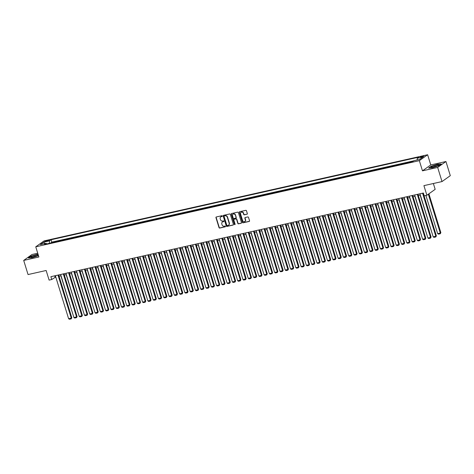 <?xml version="1.0" encoding="UTF-8"?>
<svg xmlns="http://www.w3.org/2000/svg" width="474" height="474" viewBox="0 0 474 474"><rect width="100%" height="100%" fill="white"/><g stroke="black" fill="none" stroke-linecap="round" stroke-linejoin="round"><path stroke-width="0.71" d="M222.294 216.031A0.415 0.367 -125.5 0 0 221.808 215.723L216.298 216.962A0.587 0.521 -125.5 0 0 215.954 217.631L219.029 227.627A0.587 0.521 -125.5 0 0 219.717 228.065L225.227 226.827A0.415 0.367 -125.5 0 0 224.99 226.051L224.273 226.211A1.884 1.671 -125.5 0 1 222.069 224.806L221.814 223.971A1.884 1.671 -125.5 0 1 222.922 221.826L223.639 221.666A0.415 0.367 -125.5 0 0 223.396 220.884L222.685 221.044A1.884 1.671 -125.5 0 1 220.481 219.64L220.22 218.81A1.884 1.671 -125.5 0 1 221.334 216.659L222.051 216.499A0.415 0.367 -125.5 0 0 222.294 216.031M422.838 156.1A1.92 0.308 -17.1 0 0 420.29 157.172A1.92 0.308 -17.1 0 0 421.404 157.119A1.92 0.308 -17.1 0 0 423.957 156.047A1.92 0.308 -17.1 0 0 422.838 156.1M246.99 214.254A0.587 0.521 -125.5 0 0 247.333 213.578L246.474 210.776A0.587 0.521 -125.5 0 0 245.781 210.338L239.66 211.712A0.587 0.521 -125.5 0 0 239.317 212.382L242.392 222.377A0.587 0.521 -125.5 0 0 243.079 222.816L249.2 221.441A0.587 0.521 -125.5 0 0 249.549 220.771L248.506 217.382A0.587 0.521 -125.5 0 0 247.813 216.944L245.194 217.536A0.587 0.521 -125.5 0 0 244.851 218.206L245.366 219.883A1.576 1.398 -125.5 0 1 242.593 220.511L240.567 213.928A1.576 1.398 -125.5 0 1 243.34 213.306L243.677 214.402A0.587 0.521 -125.5 0 0 244.371 214.841L247.209 214.094A0.587 0.521 -125.5 0 0 247.256 214.082M37.724 253.217L31.989 254.508L23.7 260.416L28.049 274.559L46.15 270.488L49.106 280.11L51.749 279.518L50.878 276.686L423.365 193.019L424.236 195.845L426.878 195.252L435.162 189.345L433.366 183.515M437.662 167.429L445.951 161.521L430.759 164.934L422.47 170.841L437.662 167.429L442.011 181.572L423.916 185.636L426.878 195.252M422.47 170.841L419.342 160.656L35.757 246.818L44.046 240.911L427.625 154.749L419.342 160.656M23.7 260.416L38.892 257.003L35.757 246.818M230.34 214.402A0.587 0.521 -125.5 0 0 229.653 213.958L223.532 215.332A0.587 0.521 -125.5 0 0 223.189 216.008L226.264 226.003A0.587 0.521 -125.5 0 0 226.951 226.442L233.072 225.067A0.587 0.521 -125.5 0 0 233.415 224.392L230.34 214.402M231.596 213.525L237.717 212.151A0.587 0.521 -125.5 0 1 238.41 212.589L241.485 222.584A0.587 0.521 -125.5 0 1 241.136 223.254L238.517 223.841A0.587 0.521 -125.5 0 1 237.824 223.402L236.579 219.349A0.587 0.521 -125.5 0 0 235.892 218.911L234.15 219.302A0.587 0.521 -125.5 0 0 233.806 219.972L235.104 224.196A0.415 0.367 -125.5 0 1 234.375 224.356L231.253 214.195A0.587 0.521 -125.5 0 1 231.596 213.525M445.951 161.521L450.3 175.664L442.011 181.572M412.872 161.397L410.437 162.232M407.658 162.855L405.151 163.417M402.373 164.04L399.872 164.602M397.088 165.23L394.587 165.793M391.802 166.415L389.302 166.978M386.523 167.6L384.017 168.163M381.238 168.791L378.738 169.354M375.953 169.976L373.453 170.539M370.674 171.161L368.168 171.724M365.389 172.352L362.883 172.909M360.104 173.537L357.603 174.1M354.819 174.722L352.318 175.285M349.539 175.907L347.033 176.47M344.254 177.098L341.754 177.661M338.969 178.283L336.469 178.846M333.684 179.468L331.184 180.031M328.405 180.659L325.899 181.222M323.12 181.844L320.62 182.407M317.835 183.029L315.334 183.592M312.556 184.22L310.049 184.777M307.271 185.405L304.764 185.968M301.985 186.59L299.485 187.153M296.7 187.775L294.2 188.338M291.421 188.966L288.915 189.529M286.136 190.151L283.636 190.714M280.851 191.336L278.351 191.899M275.566 192.527L273.065 193.09M270.287 193.712L267.78 194.275M265.002 194.897L262.501 195.46M259.716 196.088L257.216 196.645M254.431 197.273L251.931 197.836M249.152 198.458L246.646 199.021M243.867 199.643L241.367 200.206M238.582 200.834L236.082 201.397M233.303 202.019L230.797 202.582M228.018 203.204L225.517 203.767M222.733 204.395L220.232 204.958M217.448 205.58L214.947 206.143M212.168 206.765L209.662 207.328M206.883 207.956L204.383 208.513M201.598 209.141L199.098 209.704M196.313 210.326L193.813 210.889M191.034 211.511L188.528 212.074M185.749 212.702L183.248 213.264M180.464 213.887L177.963 214.449M175.184 215.072L172.678 215.634M169.899 216.263L167.393 216.825M164.614 217.448L162.114 218.01M159.329 218.633L156.829 219.195M154.05 219.823L151.544 220.38M148.765 221.008L146.265 221.571M143.48 222.193L140.979 222.756M138.195 223.378L135.694 223.941M132.916 224.569L130.409 225.132M127.63 225.754L125.13 226.317M122.345 226.939L119.845 227.502M117.066 228.13L114.56 228.693M111.781 229.315L109.275 229.878M106.496 230.5L103.996 231.063M101.211 231.691L98.71 232.248M95.932 232.876L93.425 233.439M90.647 234.061L88.146 234.624M85.361 235.246L82.861 235.809M80.076 236.437L77.576 237M74.797 237.622L72.291 238.185M69.512 238.807L67.012 239.37M64.227 239.998L61.727 240.561M58.948 241.183L55.772 241.894M45.717 241.497L46.879 241.236A1.86 0.296 -17.1 0 0 49.355 240.194A1.86 0.296 -17.1 0 0 48.271 240.247L47.11 240.508A1.86 0.296 -17.1 0 0 44.639 241.55A1.86 0.296 -17.1 0 0 45.717 241.497M417.144 159.957L417.262 158.269L418.826 157.155L51.097 239.755L49.527 240.869L49.361 243.334M417.262 158.269L423.069 156.965L419.668 159.394L413.855 160.698L412.285 161.818L44.556 244.412L46.126 243.298L40.314 244.602L43.715 242.178L49.527 240.869M61.057 240.709L61.644 240.288M66.342 239.524L66.929 239.103M71.627 238.333L72.208 237.918M76.907 237.148L77.493 236.733M82.192 235.963L82.778 235.542M87.477 234.772L88.063 234.357M92.762 233.587L93.342 233.172M98.041 232.402L98.628 231.982M103.326 231.211L103.913 230.797M108.611 230.026L109.198 229.612M113.89 228.841L114.477 228.421M119.175 227.656L119.762 227.236M124.461 226.465L125.047 226.051M129.746 225.28L130.326 224.866M135.025 224.095L135.611 223.675M140.31 222.904L140.897 222.49M145.595 221.719L146.182 221.305M150.88 220.534L151.461 220.114M156.159 219.344L156.746 218.929M161.444 218.159L162.031 217.744M166.73 216.974L167.316 216.553M172.015 215.788L172.595 215.368M177.294 214.598L177.88 214.183M182.579 213.413L183.165 212.998M187.864 212.228L188.451 211.807M193.143 211.037L193.73 210.622M198.428 209.852L199.015 209.437M203.713 208.667L204.3 208.246M208.998 207.476L209.579 207.061M214.278 206.291L214.864 205.876M219.563 205.106L220.149 204.685M224.848 203.921L225.434 203.5M230.133 202.73L230.714 202.315M235.412 201.545L235.999 201.13M240.697 200.36L241.284 199.939M245.982 199.169L246.569 198.754M251.261 197.984L251.848 197.569M256.547 196.799L257.133 196.378M261.832 195.608L262.418 195.193M267.117 194.423L267.697 194.008M272.396 193.238L272.983 192.817M277.681 192.053L278.268 191.632M282.966 190.862L283.553 190.447M288.251 189.677L288.832 189.262M293.53 188.492L294.117 188.071M298.816 187.301L299.402 186.886M304.101 186.116L304.687 185.701M309.38 184.931L309.966 184.51M314.665 183.74L315.251 183.325M319.95 182.555L320.537 182.14M325.235 181.37L325.816 180.95M330.514 180.185L331.101 179.764M335.799 178.994L336.386 178.579M341.084 177.809L341.671 177.389M346.37 176.624L346.95 176.204M351.649 175.433L352.235 175.019M356.934 174.248L357.52 173.834M362.219 173.063L362.806 172.643M367.504 171.872L368.085 171.458M372.783 170.687L373.37 170.273M378.068 169.502L378.655 169.082M383.353 168.317L383.94 167.897M388.633 167.126L389.219 166.712M393.918 165.941L394.504 165.521M399.203 164.756L399.789 164.336M404.488 163.566L405.069 163.151M409.767 162.381L410.354 161.966M413.624 160.864L51.826 242.131L51.079 242.664L54.249 241.953L53.663 242.368M430.759 164.934L427.625 154.749M51.749 279.518L55.772 276.97M59.049 276.235L61.051 275.785M64.334 275.05L66.336 274.6M69.619 273.859L71.621 273.409M74.898 272.674L76.901 272.224M80.183 271.489L82.186 271.039M85.468 270.298L87.471 269.848M90.753 269.113L92.756 268.663M96.032 267.928L98.035 267.478M101.318 266.743L103.32 266.293M106.603 265.553L108.605 265.102M111.882 264.368L113.89 263.917M117.167 263.183L119.17 262.732M122.452 261.992L124.455 261.541M127.737 260.807L129.74 260.356M133.016 259.622L135.019 259.171M138.301 258.431L140.304 257.98M143.586 257.246L145.589 256.795M148.872 256.061L150.874 255.61M154.151 254.876L156.153 254.425M159.436 253.685L161.438 253.234M164.721 252.5L166.724 252.049M170 251.315L172.009 250.864M175.285 250.124L177.288 249.674M180.57 248.939L182.573 248.489M185.855 247.754L187.858 247.304M191.135 246.563L193.137 246.113M196.42 245.378L198.422 244.928M201.705 244.193L203.707 243.743M206.99 243.002L208.993 242.558M212.269 241.817L214.272 241.367M217.554 240.632L219.557 240.182M222.839 239.447L224.842 238.997M228.118 238.256L230.127 237.806M233.404 237.071L235.406 236.621M238.689 235.886L240.691 235.436M243.974 234.695L245.976 234.245M249.253 233.51L251.256 233.06M254.538 232.325L256.541 231.875M259.823 231.134L261.826 230.69M265.108 229.949L267.111 229.499M270.387 228.764L272.39 228.314M275.672 227.579L277.675 227.129M280.958 226.388L282.96 225.938M286.243 225.203L288.245 224.753M291.522 224.018L293.524 223.568M296.807 222.827L298.81 222.377M302.092 221.642L304.095 221.192M307.371 220.457L309.38 220.007M312.656 219.266L314.659 218.822M317.941 218.081L319.944 217.631M323.227 216.896L325.229 216.446M328.506 215.711L330.508 215.261M333.791 214.521L335.793 214.07M339.076 213.336L341.079 212.885M344.361 212.151L346.364 211.7M349.64 210.96L351.643 210.509M354.925 209.775L356.928 209.324M360.21 208.59L362.213 208.139M365.49 207.399L367.498 206.954M370.775 206.214L372.777 205.763M376.06 205.029L378.062 204.578M381.345 203.844L383.348 203.393M386.624 202.653L388.627 202.202M391.909 201.468L393.912 201.017M397.194 200.283L399.197 199.832M402.479 199.092L404.482 198.642M407.759 197.907L409.761 197.457M413.044 196.722L415.046 196.272M418.329 195.531L420.331 195.087M54.711 275.827L55.108 277.118M51.826 242.131L51.097 239.755M46.736 243.926L46.126 243.298M44.829 243.589L43.715 242.178M37.991 254.088L30.863 256.173L28.363 257.951L32.214 257.696L38.483 255.687M441.282 163.986L437.431 164.241L431.085 166.273L428.591 168.051L432.442 167.796L438.788 165.764L441.282 163.986M222.265 216.34L221.559 216.499A1.884 1.671 -125.5 0 0 220.908 216.825M222.496 221.992A1.884 1.671 -125.5 0 1 223.147 221.666L223.639 221.666M216.251 216.974A0.587 0.521 -125.5 0 0 216.174 217.471L219.249 227.467A0.587 0.521 -125.5 0 0 219.942 227.905L225.44 226.673M223.485 215.35A0.587 0.521 -125.5 0 0 223.408 215.848L226.483 225.843A0.587 0.521 -125.5 0 0 227.176 226.282L233.297 224.907A0.587 0.521 -125.5 0 0 233.338 224.895M224.344 215.984A0.415 0.367 -125.5 0 0 224.101 216.452L226.797 225.227A0.415 0.367 -125.5 0 0 227.283 225.535L228.035 225.369A1.884 1.671 -125.5 0 0 229.149 223.218L227.301 217.222A1.884 1.671 -125.5 0 0 225.097 215.818L224.569 215.824A0.415 0.367 -125.5 0 0 224.356 215.972M228.687 225.037A1.884 1.671 -125.5 0 0 229.369 223.058L229.149 223.218M224.569 215.824L225.322 215.658A1.884 1.671 -125.5 0 1 227.526 217.062L229.369 223.058M234.103 219.314A0.587 0.521 -125.5 0 1 234.375 219.142L236.111 218.751A0.587 0.521 -125.5 0 1 236.804 219.189L238.049 223.242A0.587 0.521 -125.5 0 0 238.742 223.681L241.361 223.094A0.587 0.521 -125.5 0 0 241.408 223.082M231.549 213.537A0.587 0.521 -125.5 0 0 231.472 214.035L234.6 224.196A0.415 0.367 -125.5 0 0 235.074 224.504M235.288 215.143A1.576 1.398 -125.5 0 0 232.509 215.765L233.226 218.087A0.587 0.521 -125.5 0 0 233.913 218.526L235.649 218.135A0.587 0.521 -125.5 0 0 235.999 217.465L235.507 214.983A1.576 1.398 -125.5 0 0 233.101 214.1M235.922 217.963A0.587 0.521 -125.5 0 0 236.224 217.305L235.999 217.465M235.507 214.983L236.224 217.305M241.153 212.263A1.576 1.398 -125.5 0 1 243.565 213.146L243.903 214.242A0.587 0.521 -125.5 0 0 244.59 214.681L247.209 214.094M244.999 221.394A1.576 1.398 -125.5 0 0 245.591 219.729L245.366 219.883M245.147 217.548A0.587 0.521 -125.5 0 0 245.07 218.046L245.591 219.729M239.619 211.724A0.587 0.521 -125.5 0 0 239.542 212.222L242.617 222.217A0.587 0.521 -125.5 0 0 243.304 222.656L249.425 221.281A0.587 0.521 -125.5 0 0 249.472 221.269M73.269 315.488L60.879 275.827M58.012 275.086L71.254 318.131L71.817 317.728L58.652 274.938M55.369 275.678L68.612 318.724L71.254 318.131L71.254 318.836L69.405 319.251L68.612 318.724M71.817 317.728L71.254 318.836M38.198 254.751A3.899 0.628 -17.1 0 0 36.202 254.994A3.899 0.628 -17.1 0 0 32.196 256.316A3.899 0.628 -17.1 0 0 31.225 257.299A3.899 0.628 -17.1 0 0 33.293 257.068A3.899 0.628 -17.1 0 0 38.323 255.148M37.144 255.812A2.666 0.427 -17.1 0 0 35.947 255.99A2.666 0.427 -17.1 0 0 32.641 257.198M28.701 257.927L31.017 256.28L38.044 254.248M432.726 166.279A3.899 0.628 -17.1 0 0 431.447 167.399A3.899 0.628 -17.1 0 0 437.218 165.983A3.899 0.628 -17.1 0 0 438.598 165.201A3.899 0.628 -17.1 0 0 437.016 164.97A3.899 0.628 -17.1 0 0 432.726 166.279M437.372 165.918A2.666 0.427 -17.1 0 0 433.639 166.901A2.666 0.427 -17.1 0 0 432.869 167.298M428.923 168.033L431.239 166.38L437.389 164.407L441.027 164.164M78.554 314.303L66.159 274.636M83.833 313.118L71.444 273.451M89.118 311.928L76.729 272.266M94.403 310.743L82.014 271.075M63.297 273.895L76.539 316.94L77.096 316.543L63.937 273.753M60.654 274.487L73.897 317.539L76.539 316.94L76.539 317.645L74.685 318.06L73.897 317.539M77.096 316.543L76.539 317.645M68.582 272.71L81.824 315.755L82.381 315.358L69.216 272.568M65.939 273.302L79.182 316.348L81.824 315.755L81.818 316.46L79.97 316.875L79.182 316.348M82.381 315.358L81.818 316.46M73.861 271.525L87.103 314.57L87.666 314.167L74.501 271.377M71.219 272.117L84.461 315.163L87.103 314.57L87.103 315.275L85.255 315.69L84.461 315.163M87.666 314.167L87.103 315.275M79.146 270.334L92.389 313.379L92.951 312.982L79.786 270.192M76.504 270.932L89.746 313.978L92.389 313.379L92.389 314.084L90.54 314.499L89.746 313.978M92.951 312.982L92.389 314.084M99.682 309.558L87.293 269.89M84.431 269.149L97.674 312.194L98.231 311.797L85.071 269.007M81.789 269.742L95.031 312.787L97.674 312.194L97.668 312.899L95.819 313.314L95.031 312.787M98.231 311.797L97.668 312.899M104.967 308.373L92.578 268.705M89.716 267.964L102.959 311.009L103.516 310.606L90.35 267.822M87.074 268.557L100.316 311.602L102.959 311.009L102.953 311.714L101.104 312.129L100.316 311.602M103.516 310.606L102.953 311.714M110.252 307.182L97.863 267.514M94.996 266.773L108.238 309.824L108.801 309.421L95.635 266.631M92.353 267.372L105.595 310.417L108.238 309.824L108.238 310.523L106.389 310.944L105.595 310.417M108.801 309.421L108.238 310.523M115.538 305.997L103.148 266.329M100.281 265.588L113.523 308.633L114.086 308.236L100.921 265.446M97.638 266.181L110.88 309.226L113.523 308.633L113.523 309.338L111.674 309.753L110.88 309.226M114.086 308.236L113.523 309.338M120.817 304.812L108.428 265.144M105.566 264.403L118.808 307.448L119.365 307.051L106.2 264.261M102.923 264.996L116.166 308.041L118.808 307.448L118.802 308.153L116.954 308.568L116.166 308.041M119.365 307.051L118.802 308.153M126.102 303.621L113.713 263.959M110.845 263.218L124.087 306.263L124.65 305.86L111.485 263.07M108.208 263.811L121.451 306.856L124.087 306.263L124.087 306.968L122.239 307.383L121.451 306.856M124.65 305.86L124.087 306.968M131.387 302.436L118.998 262.768M116.13 262.027L129.372 305.072L129.935 304.675L116.77 261.885M113.487 262.62L126.73 305.665L129.372 305.072L129.372 305.777L127.524 306.192L126.73 305.665M129.935 304.675L129.372 305.777M136.672 301.251L124.277 261.583M121.415 260.842L134.657 303.887L135.214 303.49L122.055 260.7M118.773 261.435L132.015 304.48L134.657 303.887L134.657 304.592L132.803 305.007L132.015 304.48M135.214 303.49L134.657 304.592M141.951 300.06L129.562 260.398M126.7 259.657L139.943 302.702L140.5 302.299L127.334 259.509M124.058 260.25L137.3 303.295L139.943 302.702L139.937 303.407L138.088 303.822L137.3 303.295M140.5 302.299L139.937 303.407M147.236 298.875L134.847 259.207M131.979 258.466L145.222 301.511L145.785 301.114L132.619 258.324M129.337 259.065L142.585 302.11L145.222 301.511L145.222 302.216L143.373 302.631L142.585 302.11M145.785 301.114L145.222 302.216M152.521 297.69L140.132 258.022M137.264 257.281L150.507 300.326L151.07 299.929L137.904 257.139M134.622 257.874L147.864 300.919L150.507 300.326L150.507 301.031L148.658 301.446L147.864 300.919M151.07 299.929L150.507 301.031M157.806 296.505L145.411 256.837M142.55 256.096L155.792 299.141L156.349 298.738L143.189 255.954M139.907 256.689L153.149 299.734L155.792 299.141L155.786 299.846L153.937 300.261L153.149 299.734M156.349 298.738L155.786 299.846M163.086 295.314L150.696 255.646M147.835 254.905L161.077 297.956L161.634 297.553L148.469 254.763M145.192 255.504L158.434 298.549L161.077 297.956L161.071 298.656L159.223 299.076L158.434 298.549M161.634 297.553L161.071 298.656M168.371 294.129L155.982 254.461M153.114 253.72L166.356 296.765L166.919 296.368L153.754 253.578M150.471 254.313L163.714 297.358L166.356 296.765L166.356 297.471L164.508 297.885L163.714 297.358M166.919 296.368L166.356 297.471M173.656 292.944L161.267 253.276M158.399 252.535L171.641 295.58L172.204 295.183L159.039 252.393M155.756 253.128L168.999 296.173L171.641 295.58L171.641 296.286L169.793 296.7L168.999 296.173M172.204 295.183L171.641 296.286M178.935 291.753L166.546 252.091M163.684 251.35L176.926 294.395L177.483 293.993L164.324 251.202M161.042 251.943L174.284 294.988L176.926 294.395L176.921 295.101L175.072 295.515L174.284 294.988M177.483 293.993L176.921 295.101M184.22 290.568L171.831 250.9M168.963 250.159L182.206 293.205L182.768 292.808L169.603 250.017M166.327 250.752L179.569 293.797L182.206 293.205L182.206 293.91L180.357 294.324L179.569 293.797M182.768 292.808L182.206 293.91M189.505 289.383L177.116 249.715M174.248 248.974L187.491 292.02L188.054 291.623L174.888 248.832M171.606 249.567L184.848 292.612L187.491 292.02L187.491 292.725L185.642 293.139L184.848 292.612M188.054 291.623L187.491 292.725M194.79 288.192L182.401 248.53M179.533 247.789L192.776 290.835L193.333 290.432L180.173 247.641M176.891 248.382L190.133 291.427L192.776 290.835L192.776 291.54L190.921 291.954L190.133 291.427M193.333 290.432L192.776 291.54M200.069 287.007L187.68 247.339M184.819 246.599L198.061 289.644L198.618 289.247L185.453 246.456M182.176 247.197L195.418 290.242L198.061 289.644L198.055 290.349L196.206 290.763L195.418 290.242M198.618 289.247L198.055 290.349M205.355 285.822L192.965 246.154M210.64 284.637L198.251 244.969M215.925 283.446L203.53 243.778M190.098 245.413L203.34 288.459L203.903 288.062L190.738 245.271M187.461 246.006L200.703 289.051L203.34 288.459L203.34 289.164L201.491 289.578L200.703 289.051M203.903 288.062L203.34 289.164M195.383 244.228L208.625 287.274L209.188 286.871L196.023 244.086M192.74 244.821L205.983 287.866L208.625 287.274L208.625 287.979L206.777 288.393L205.983 287.866M209.188 286.871L208.625 287.979M200.668 243.038L213.91 286.089L214.467 285.686L201.308 242.895M198.025 243.636L211.268 286.681L213.91 286.089L213.91 286.788L212.056 287.208L211.268 286.681M214.467 285.686L213.91 286.788M221.204 282.261L208.815 242.593M205.953 241.853L219.195 284.898L219.752 284.501L206.587 241.71M203.31 242.445L216.553 285.49L219.195 284.898L219.189 285.603L217.341 286.018L216.553 285.49M219.752 284.501L219.189 285.603M226.489 281.076L214.1 241.408M211.232 240.668L224.475 283.713L225.037 283.316L211.872 240.525M208.59 241.26L221.832 284.305L224.475 283.713L224.475 284.418L222.626 284.833L221.832 284.305M225.037 283.316L224.475 284.418M231.774 279.885L219.385 240.223M216.517 239.483L229.76 282.528L230.323 282.125L217.157 239.334M213.875 240.075L227.117 283.12L229.76 282.528L229.76 283.233L227.911 283.648L227.117 283.12M230.323 282.125L229.76 283.233M237.053 278.7L224.664 239.032M221.802 238.292L235.045 281.337L235.602 280.94L222.442 238.149M219.16 238.884L232.402 281.929L235.045 281.337L235.039 282.042L233.19 282.457L232.402 281.929M235.602 280.94L235.039 282.042M242.338 277.515L229.949 237.847M227.082 237.107L240.33 280.152L240.887 279.755L227.721 236.964M224.445 237.699L237.687 280.744L240.33 280.152L240.324 280.857L238.475 281.272L237.687 280.744M240.887 279.755L240.324 280.857M247.624 276.324L235.234 236.662M232.367 235.922L245.609 278.967L246.172 278.564L233.007 235.774M229.724 236.514L242.966 279.559L245.609 278.967L245.609 279.672L243.76 280.087L242.966 279.559M246.172 278.564L245.609 279.672M252.909 275.139L240.519 235.471M237.652 234.731L250.894 277.776L251.451 277.379L238.292 234.589M235.009 235.329L248.252 278.374L250.894 277.776L250.894 278.481L249.046 278.896L248.252 278.374M251.451 277.379L250.894 278.481M258.188 273.954L245.799 234.286M242.937 233.546L256.179 276.591L256.736 276.194L243.571 233.404M240.294 234.138L253.537 277.183L256.179 276.591L256.173 277.296L254.325 277.711L253.537 277.183M256.736 276.194L256.173 277.296M263.473 272.763L251.084 233.101M248.216 232.361L261.458 275.406L262.021 275.003L248.856 232.219M245.579 232.953L258.822 275.998L261.458 275.406L261.458 276.111L259.61 276.526L258.822 275.998M262.021 275.003L261.458 276.111M268.758 271.578L256.369 231.91M253.501 231.17L266.743 274.221L267.306 273.818L254.141 231.028M250.859 231.768L264.101 274.813L266.743 274.221L266.743 274.92L264.895 275.341L264.101 274.813M267.306 273.818L266.743 274.92M274.043 270.393L261.648 230.725M258.786 229.985L272.029 273.03L272.586 272.633L259.426 229.843M256.144 230.577L269.386 273.622L272.029 273.03L272.029 273.735L270.174 274.15L269.386 273.622M272.586 272.633L272.029 273.735M279.322 269.208L266.933 229.54M264.071 228.8L277.314 271.845L277.871 271.448L264.705 228.658M261.429 229.392L274.671 272.437L277.314 271.845L277.308 272.55L275.459 272.965L274.671 272.437M277.871 271.448L277.308 272.55M284.607 268.017L272.218 228.355M269.351 227.615L282.593 270.66L283.156 270.257L269.99 227.467M266.708 228.207L279.95 271.252L282.593 270.66L282.593 271.365L280.744 271.78L279.95 271.252M283.156 270.257L282.593 271.365M289.892 266.832L277.503 227.165M274.636 226.424L287.878 269.469L288.441 269.072L275.276 226.282M271.993 227.016L285.235 270.062L287.878 269.469L287.878 270.174L286.029 270.589L285.235 270.062M288.441 269.072L287.878 270.174M295.172 265.647L282.782 225.98M279.921 225.239L293.163 268.284L293.72 267.887L280.561 225.097M277.278 225.831L290.521 268.877L293.163 268.284L293.157 268.989L291.309 269.404L290.521 268.877M293.72 267.887L293.157 268.989M300.457 264.456L288.068 224.794M285.206 224.054L298.448 267.099L299.005 266.696L285.84 223.906M282.563 224.646L295.806 267.692L298.448 267.099L298.442 267.804L296.594 268.219L295.806 267.692M299.005 266.696L298.442 267.804M305.742 263.271L293.353 223.604M290.485 222.863L303.727 265.908L304.29 265.511L291.125 222.721M287.842 223.461L301.085 266.507L303.727 265.908L303.727 266.613L301.879 267.028L301.085 266.507M304.29 265.511L303.727 266.613M311.027 262.086L298.638 222.419M295.77 221.678L309.012 264.723L309.569 264.326L296.41 221.536M293.128 222.27L306.37 265.316L309.012 264.723L309.012 265.428L307.164 265.843L306.37 265.316M309.569 264.326L309.012 265.428M316.306 260.896L303.917 221.234M301.055 220.493L314.298 263.538L314.854 263.135L301.689 220.351M298.413 221.085L311.655 264.131L314.298 263.538L314.292 264.243L312.443 264.658L311.655 264.131M314.854 263.135L314.292 264.243M321.591 259.711L309.202 220.043M306.334 219.302L319.577 262.353L320.14 261.95L306.974 219.16M303.698 219.9L316.94 262.946L319.577 262.353L319.577 263.052L317.728 263.473L316.94 262.946M320.14 261.95L319.577 263.052M326.876 258.526L314.487 218.858M311.619 218.117L324.862 261.162L325.425 260.765L312.259 217.975M308.977 218.71L322.219 261.755L324.862 261.162L324.862 261.867L323.013 262.282L322.219 261.755M325.425 260.765L324.862 261.867M332.161 257.341L319.766 217.673M316.905 216.932L330.147 259.977L330.704 259.58L317.544 216.79M314.262 217.525L327.504 260.57L330.147 259.977L330.147 260.682L328.292 261.097L327.504 260.57M330.704 259.58L330.147 260.682M337.441 256.15L325.051 216.488M322.19 215.747L335.432 258.792L335.989 258.389L322.824 215.599M319.547 216.34L332.789 259.385L335.432 258.792L335.426 259.497L333.578 259.912L332.789 259.385M335.989 258.389L335.426 259.497M342.726 254.965L330.337 215.297M327.469 214.556L340.711 257.601L341.274 257.204L328.109 214.414M324.826 215.149L338.075 258.194L340.711 257.601L340.711 258.306L338.863 258.721L338.075 258.194M341.274 257.204L340.711 258.306M348.011 253.78L335.622 214.112M332.754 213.371L345.996 256.416L346.559 256.019L333.394 213.229M330.111 213.964L343.354 257.009L345.996 256.416L345.996 257.121L344.148 257.536L343.354 257.009M346.559 256.019L345.996 257.121M353.296 252.589L340.901 212.927M338.039 212.186L351.281 255.231L351.838 254.828L338.679 212.038M335.396 212.779L348.639 255.824L351.281 255.231L351.275 255.936L349.427 256.351L348.639 255.824M351.838 254.828L351.275 255.936M358.575 251.404L346.186 211.736M343.324 210.995L356.566 254.04L357.123 253.643L343.958 210.853M340.682 211.594L353.924 254.639L356.566 254.04L356.561 254.745L354.712 255.16L353.924 254.639M357.123 253.643L356.561 254.745M363.86 250.219L351.471 210.551M348.603 209.81L361.846 252.855L362.409 252.458L349.243 209.668M345.961 210.403L359.203 253.448L361.846 252.855L361.846 253.56L359.997 253.975L359.203 253.448M362.409 252.458L361.846 253.56M369.145 249.028L356.756 209.366M353.888 208.625L367.131 251.67L367.694 251.267L354.528 208.483M351.246 209.218L364.488 252.263L367.131 251.67L367.131 252.375L365.282 252.79L364.488 252.263M367.694 251.267L367.131 252.375M374.424 247.843L362.035 208.175M359.174 207.434L372.416 250.479L372.973 250.082L359.813 207.292M356.531 208.033L369.773 251.078L372.416 250.479L372.41 251.184L370.561 251.605L369.773 251.078M372.973 250.082L372.41 251.184M379.71 246.658L367.32 206.99M364.453 206.249L377.695 249.294L378.258 248.897L365.093 206.107M361.816 206.842L375.058 249.887L377.695 249.294L377.695 249.999L375.846 250.414L375.058 249.887M378.258 248.897L377.695 249.999M384.995 245.473L372.605 205.805M369.738 205.064L382.98 248.109L383.543 247.712L370.378 204.922M367.095 205.657L380.338 248.702L382.98 248.109L382.98 248.814L381.132 249.229L380.338 248.702M383.543 247.712L382.98 248.814M390.28 244.282L377.885 204.62M375.023 203.879L388.265 246.924L388.822 246.521L375.663 203.731M372.38 204.472L385.623 247.517L388.265 246.924L388.265 247.629L386.411 248.044L385.623 247.517M388.822 246.521L388.265 247.629M395.559 243.097L383.17 203.429M380.308 202.688L393.55 245.733L394.107 245.336L380.942 202.546M377.665 203.281L390.908 246.326L393.55 245.733L393.544 246.439L391.696 246.853L390.908 246.326M394.107 245.336L393.544 246.439M400.844 241.912L388.455 202.244M385.587 201.503L398.83 244.548L399.392 244.151L386.227 201.361M382.951 202.096L396.193 245.141L398.83 244.548L398.83 245.254L396.981 245.668L396.193 245.141M399.392 244.151L398.83 245.254M406.129 240.721L393.74 201.059M390.872 200.318L404.115 243.363L404.678 242.961L391.512 200.17M388.23 200.911L401.472 243.956L404.115 243.363L404.115 244.069L402.266 244.483L401.472 243.956M404.678 242.961L404.115 244.069M411.414 239.536L399.019 199.868M396.157 199.127L409.4 242.173L409.957 241.776L396.797 198.985M393.515 199.72L406.757 242.771L409.4 242.173L409.4 242.878L407.545 243.292L406.757 242.771M409.957 241.776L409.4 242.878M416.693 238.351L404.304 198.683M401.442 197.942L414.685 240.988L415.242 240.591L402.076 197.8M398.8 198.535L412.042 241.58L414.685 240.988L414.679 241.693L412.83 242.107L412.042 241.58M415.242 240.591L414.679 241.693M421.979 237.16L409.589 197.498M406.722 196.757L419.964 239.803L420.527 239.4L407.362 196.615M404.079 197.35L417.321 240.395L419.964 239.803L419.964 240.508L418.115 240.922L417.321 240.395M420.527 239.4L419.964 240.508M427.264 235.975L414.874 196.307M412.007 195.566L425.249 238.612L425.812 238.215L412.647 195.424M409.364 196.165L422.607 239.21L425.249 238.612L425.249 239.317L423.401 239.737L422.607 239.21M425.812 238.215L425.249 239.317M432.543 234.79L420.154 195.122M417.292 194.381L430.534 237.427L431.091 237.03L417.932 194.239M414.649 194.974L427.892 238.019L430.534 237.427L430.528 238.132L428.68 238.546L427.892 238.019M431.091 237.03L430.528 238.132M428.348 194.204L440.299 233.048L437.656 233.641L425.913 195.472M440.856 232.651L440.293 233.753L440.299 233.048L440.856 232.651L428.905 193.807M440.293 233.753L438.444 234.168L437.656 233.641M422.571 193.196L435.819 236.242L436.376 235.845L423.211 193.054M419.934 193.789L433.177 236.834L435.819 236.242L435.813 236.947L433.965 237.361L433.177 236.834M436.376 235.845L435.813 236.947M47.299 241.13L47.11 240.508M48.431 240.762L48.271 240.247"/></g></svg>
